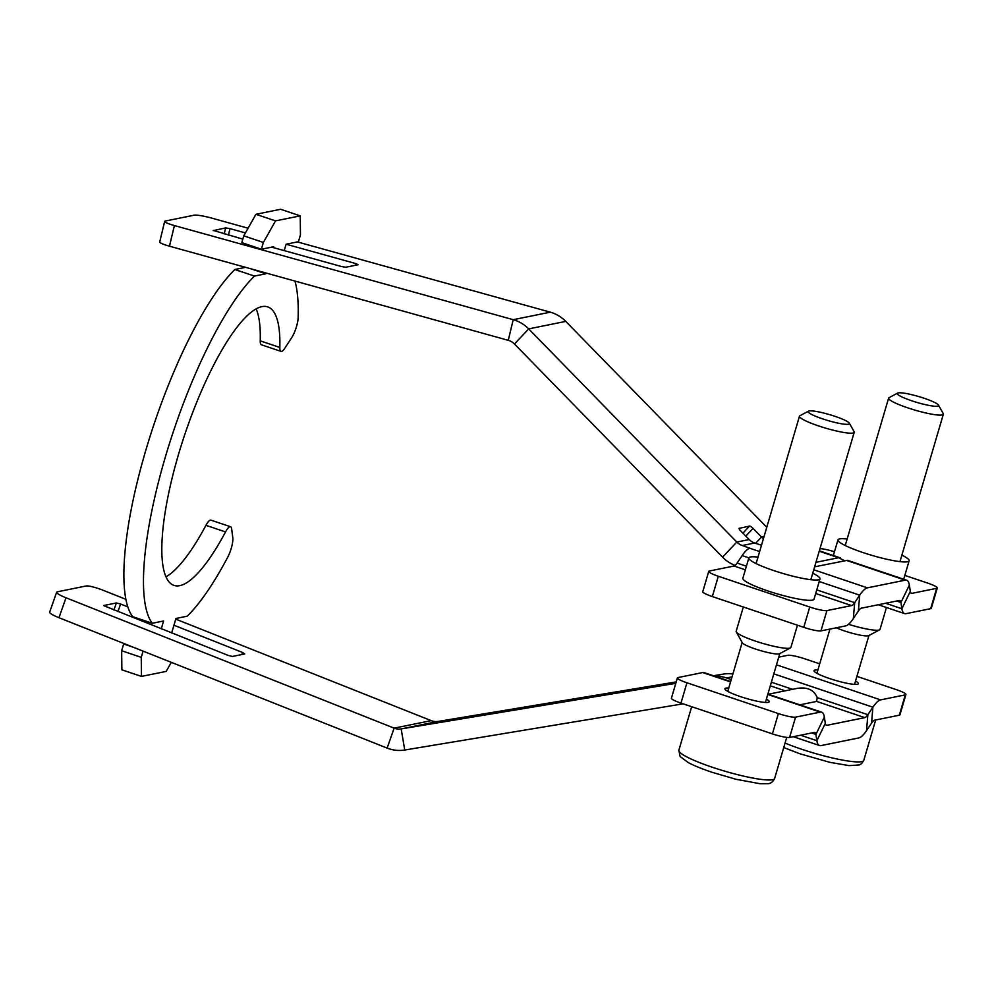 <?xml version="1.0" encoding="UTF-8"?>
<svg xmlns="http://www.w3.org/2000/svg" width="993" height="993" viewBox="0 0 993 993"><rect width="100%" height="100%" fill="white"/><g stroke="black" fill="none" stroke-linecap="round" stroke-linejoin="round"><path stroke-width="1.49" d="M856.909 676.37L896.356 689.651A14.262 2.036 -163.6 0 1 905.914 694.504A14.262 2.036 -163.6 0 1 905.293 694.877L899.323 715.196L874.634 720.198A14.262 3.674 108.6 0 0 871.544 723.127L872.897 707.202L867.882 714.699L866.529 730.612A35.661 9.198 -71.4 0 1 858.821 737.936L820.988 745.606A35.661 9.198 -71.4 0 1 819.573 745.544A35.661 9.198 -71.4 0 1 816.879 740.691L825.32 723.326L824.351 717.045L815.911 734.41A14.262 3.674 108.6 0 0 814.831 732.462A14.262 3.674 108.6 0 0 814.272 732.437L789.584 737.439L795.567 717.132A14.262 2.036 -163.6 0 1 778.388 713.57L686.945 682.787A14.262 2.036 -163.6 0 1 677.387 677.921A14.262 2.036 -163.6 0 1 678.008 677.561L702.696 672.546A35.661 9.198 108.6 0 1 704.111 672.609L730.674 681.558M768.346 694.231L796.945 688.434C807.284 686.771 814.049 689.85 817.214 697.632L816.656 701.418L799.812 704.831M714.873 676.233A35.661 34.072 78.5 0 1 726.553 677.958L731.233 679.535L730.687 681.409M103.917 605.73L228.129 655.392L232.374 656.46L244.725 653.953L242.553 652.475L241.82 654.548M104.017 605.469L116.38 602.962L113.897 610.012M117.944 611.626L120.612 604.029L116.38 602.962M120.612 604.029L127.824 606.897M173.949 625.218L242.553 652.475M683.11 703.826L404.734 750.013A35.661 34.072 78.5 0 1 387.133 748.089L394.134 728.142L65.985 597.774A14.262 2.222 -160.7 0 1 56.651 592.213A14.262 2.222 -160.7 0 1 57.271 591.84L86.106 585.994A14.262 2.222 -160.7 0 1 103.061 590.252L125.888 599.325M56.651 592.213L49.65 612.16A14.262 2.222 19.3 0 0 58.997 617.72L65.985 597.774M387.133 748.089L58.997 617.72M175.749 619.135L431.198 720.633A14.262 13.629 78.5 0 0 438.248 721.402L676.208 681.918M677.387 677.921L671.405 698.24A14.262 2.036 16.4 0 0 680.975 703.106L772.405 733.877A14.262 2.036 16.4 0 0 789.584 737.439M899.323 715.196A14.262 2.036 16.4 0 0 899.943 714.823L905.914 694.504M778.748 657.13L787.734 655.306A14.262 2.036 -163.6 0 1 804.926 658.868L819.697 663.845M431.198 720.633L394.134 728.142A14.262 13.629 -101.5 0 0 401.172 728.912L404.734 750.013M675.786 683.345L401.172 728.912L438.248 721.402M713.408 675.749L723.003 674.148A35.661 34.072 -101.5 0 1 732.884 674.024M766.397 699.122A23.124 3.302 -163.6 0 1 769.265 701.778A23.124 3.302 -163.6 0 1 740.406 696.602A23.124 3.302 -163.6 0 1 724.902 688.72A23.124 3.302 -163.6 0 1 728.763 688.037M795.567 717.132L820.255 712.118A35.661 9.198 -71.4 0 1 821.658 712.18A35.661 9.198 -71.4 0 1 824.351 717.045M811.641 732.971L815.911 734.41L816.879 740.691L800.606 735.205M825.32 723.326A14.262 3.674 108.6 0 0 826.399 725.275A14.262 3.674 108.6 0 0 826.958 725.3L864.804 717.629A14.262 3.674 108.6 0 0 867.882 714.699L817.214 697.632M855.532 681.049A23.124 3.302 -163.6 0 1 858.399 683.705A23.124 3.302 -163.6 0 1 835.287 680.342A23.124 3.302 -163.6 0 1 814.037 670.647A23.124 3.302 -163.6 0 1 817.897 669.965M773.832 673.862L872.897 707.202A35.661 9.198 -71.4 0 1 880.605 699.879L905.293 694.877M866.529 730.612L871.544 723.127M826.921 610.596A14.262 2.036 -163.6 0 1 809.742 607.033L718.311 576.25A14.262 2.036 -163.6 0 1 708.741 571.385L702.759 591.704A14.262 2.036 16.4 0 0 712.329 596.57L803.759 627.34A14.262 2.036 16.4 0 0 820.938 630.903L826.921 610.596L851.609 605.581A14.262 3.674 108.6 0 0 854.688 602.652L853.335 618.577L858.349 611.092L859.702 595.167A35.661 9.198 -71.4 0 1 867.41 587.844L905.256 580.173A35.661 9.198 -71.4 0 1 906.671 580.235L847.476 560.313L814.62 566.817M815.948 562.323L838.576 557.731L844.683 560.722M174.408 225.56A14.262 1.837 -166.5 0 1 164.652 221.402L159.712 242.031A14.262 1.837 13.5 0 0 169.468 246.19L174.408 225.56L513.22 319.684A35.661 34.072 78.5 0 1 528.686 328.894L736.794 542.054A14.262 13.629 -101.5 0 0 742.292 545.517L749.864 548.273A35.661 9.198 108.6 0 0 742.143 555.596L737.129 563.081A14.262 3.674 -71.4 0 1 734.05 566.01L709.362 571.025A14.262 2.036 -163.6 0 0 708.741 571.385M766.782 527.283L565.749 321.384L528.686 328.894L514.461 344L722.569 557.16L736.794 542.054L749.156 539.547A14.262 13.629 78.5 0 0 754.643 543.022L761.507 545.219M910.32 591.381L909.365 585.1L900.924 602.466L901.88 608.734L910.32 591.381A14.262 3.674 108.6 0 0 911.4 593.317A14.262 3.674 108.6 0 0 911.971 593.342L936.647 588.34L930.677 608.659A14.262 2.036 16.4 0 0 931.297 608.287L937.28 587.968A14.262 2.036 -163.6 0 1 936.647 588.34M745.805 536.108L753.066 528.388A3.562 0.869 43.3 0 0 749.578 526.079L742.913 533.167M739.077 528.388L749.578 526.079M739.276 528.177A3.562 0.869 43.3 0 0 739.14 528.239A3.562 0.869 43.3 0 0 740.704 530.895L749.156 539.547M271.672 247.133L341.455 266.521L345.8 267.241L358.163 264.734L355.879 263.604L355.469 265.28M228.415 235.118L229.979 228.626L245.432 232.921M284.209 250.621L286.096 244.216L355.879 263.604M229.979 228.626L225.634 227.906L224.182 233.938M213.21 230.649L225.634 227.906M213.272 230.413L242.813 239.114M164.652 221.402A14.262 1.837 -166.5 0 1 165.272 221.042L194.107 215.196A14.262 1.837 -166.5 0 1 211.484 218.038L248.089 228.216M565.749 321.384A35.661 34.072 -101.5 0 0 550.296 312.174L297.416 241.92M169.468 246.19L508.267 340.326L513.22 319.684L550.296 312.174M819.957 548.695A14.262 2.036 -163.6 0 1 834.48 551.748M904.834 575.406L927.71 583.114A14.262 2.036 -163.6 0 1 937.28 587.968M819.995 578.869L814.024 599.189A37.089 5.288 -163.6 0 1 776.948 593.789A37.089 5.288 -163.6 0 1 742.863 578.249L748.846 557.929A37.089 5.288 16.4 0 0 782.931 573.47A37.089 5.288 16.4 0 0 819.995 578.869A37.089 5.288 16.4 0 0 812.746 573.209M514.461 344A14.262 13.629 -101.5 0 0 508.267 340.326M753.066 528.388L761.507 537.039A14.262 13.629 -101.5 0 0 763.431 538.678M901.88 555.137A37.089 5.288 -163.6 0 1 909.129 560.797A37.089 5.288 -163.6 0 1 862.843 552.505A37.089 5.288 -163.6 0 1 837.98 539.857A37.089 5.288 -163.6 0 1 847.141 539.038M930.677 608.659L905.988 613.662A35.661 9.198 -71.4 0 1 904.573 613.6A35.661 9.198 -71.4 0 1 901.88 608.734L885.607 603.26M896.642 601.026L900.924 602.466A14.262 3.674 108.6 0 0 899.844 600.517A14.262 3.674 108.6 0 0 899.273 600.492L861.44 608.163A14.262 3.674 108.6 0 0 858.349 611.092M906.671 580.235A35.661 9.198 -71.4 0 1 909.365 585.1M758.007 557.11A37.089 5.288 16.4 0 0 748.846 557.929M853.335 618.577A35.661 9.198 -71.4 0 1 845.626 625.9L820.938 630.903M819.213 581.538L859.702 595.167L854.688 602.652L816.755 589.892M735.143 565.427A35.661 34.072 78.5 0 1 722.569 557.16M230.537 526.737L210.938 520.146A14.262 3.674 108.6 0 0 205.936 525.334L225.535 531.925A14.262 3.674 -71.4 0 1 230.537 526.737A14.262 3.674 -71.4 0 1 231.642 528.847L232.796 537.697A14.262 3.674 -71.4 0 1 227.645 557.346A192.568 49.65 108.6 0 1 187.23 616.181L175.935 618.478L171.677 632.963M225.535 531.925A146.927 37.883 -71.4 0 1 173.974 585.386A146.927 37.883 -71.4 0 1 184.946 434.053A146.927 37.883 -71.4 0 1 267.725 306.899A146.927 37.883 -71.4 0 1 279.827 347.451L260.24 340.847A146.927 37.883 108.6 0 0 256.144 308.885M165.955 576.809A146.927 37.883 108.6 0 0 205.936 525.334M121.667 650.75L121.866 669.816L141.453 676.407L141.254 657.354L121.667 650.75L123.653 643.985L124.609 643.787M141.987 621.171L142.359 619.93M251.105 268.867L265.764 273.807L254.469 276.091A192.568 49.65 108.6 0 0 165.235 457.413A192.568 49.65 108.6 0 0 152.289 623.269L132.69 616.678A192.568 49.65 -71.4 0 1 145.648 450.822A192.568 49.65 -71.4 0 1 234.869 269.5L245.569 267.328M263.368 242.453L261.37 249.218L241.783 242.627L243.769 235.862L263.368 242.453L275.52 220.88L255.933 214.289L243.769 235.862M255.933 214.289L280.647 209.275L300.246 215.878L300.445 234.931L298.446 241.709L286.096 244.216M260.24 340.847A14.262 3.674 108.6 0 0 261.407 344.782L281.007 351.385A14.262 3.674 -71.4 0 1 279.827 347.451M294.958 281.056A192.568 49.65 108.6 0 1 298.123 317.897A14.262 3.674 -71.4 0 1 291.619 337.806L284.78 348.282A14.262 3.674 -71.4 0 1 281.007 351.385M254.469 276.091L234.869 269.5M152.289 623.269L163.584 620.985L161.276 628.83M141.453 676.407L166.179 671.405L171.28 662.331M261.37 249.218L273.733 246.723L273.46 247.629M266 273.013L265.764 273.807M300.246 215.878L275.52 220.88M123.653 643.985L133.074 647.151M143.091 651.123L141.254 657.354M790.44 647.92L779.542 653.717A19.612 2.793 -163.6 0 1 755.375 649A19.612 2.793 -163.6 0 1 742.305 642.756L736.285 631.97A28.524 4.071 16.4 0 0 755.288 641.056A28.524 4.071 16.4 0 0 789.646 648.181A28.524 4.071 16.4 0 0 790.44 647.92A28.524 4.071 16.4 0 0 790.9 647.436L797.441 625.218M743.323 606.996L736.161 631.325A28.524 4.071 16.4 0 0 736.285 631.97M809.096 410.965A21.523 3.066 -163.6 0 1 830.893 415.024A21.523 3.066 -163.6 0 1 849.363 423.192A21.523 3.066 -163.6 0 1 827.939 420.548A21.523 3.066 -163.6 0 1 808.488 411.164A21.523 3.066 -163.6 0 1 809.096 410.965M808.488 411.164L799.924 415.719A28.524 4.071 16.4 0 0 799.477 416.191A28.524 4.071 16.4 0 0 822.105 427.064A28.524 4.071 16.4 0 0 852.975 433.047A28.524 4.071 16.4 0 0 854.216 432.303A28.524 4.071 16.4 0 0 854.092 431.657L849.363 423.192M848.519 624.312A28.524 4.071 16.4 0 0 879.587 629.847L868.676 635.644A19.612 2.793 -163.6 0 1 855.383 634.08A19.612 2.793 -163.6 0 1 836.354 627.787M879.587 629.847A28.524 4.071 16.4 0 0 880.021 629.401A28.524 4.071 16.4 0 0 880.034 629.363L886.464 607.505M916.899 402.426A21.523 3.066 -163.6 0 1 897.635 393.091A21.523 3.066 -163.6 0 1 918.81 396.579A21.523 3.066 -163.6 0 1 938.497 405.119A21.523 3.066 -163.6 0 1 916.899 402.426M897.635 393.091L889.07 397.647A28.524 4.071 16.4 0 0 888.611 398.119A28.524 4.071 16.4 0 0 914.603 410.01A28.524 4.071 16.4 0 0 943.35 414.23A28.524 4.071 16.4 0 0 943.226 413.584L938.497 405.119M785.178 690.818L770.307 685.815M732.064 676.841L726.553 677.958M771.375 682.203L792.538 689.328M680.975 703.106L686.945 682.787M778.388 713.57L772.405 733.877M714.066 675.96L723.003 674.148M820.255 712.118L767.763 694.455M730.563 681.93L702.696 672.546M825.928 724.952L826.958 725.3M776.489 664.838L880.605 699.879M864.804 717.629L816.656 701.418M749.864 548.273L759.633 551.562M748.871 557.855L742.143 555.596M813.751 569.783L867.41 587.844M838.576 557.731L819.213 551.214M754.643 543.022L742.292 545.517M910.941 593.007L911.971 593.342M809.742 607.033L803.759 627.34M712.329 596.57L718.311 576.25M851.609 605.581L815.687 593.491M745.346 569.821L734.05 566.01M755.586 543.332L761.507 537.039L764.064 536.518M905.256 580.173L846.421 560.375M737.129 563.081L746.401 566.209M774.652 778.425A49.923 7.125 -163.6 0 1 772.467 779.716A49.923 7.125 -163.6 0 1 712.341 767.254A49.923 7.125 -163.6 0 1 678.864 750.236L680.068 756.455L688.186 762.55C694.157 765.69 702.15 768.942 712.167 772.331L736.012 779.282L760.129 783.725L767.49 783.7C770.431 783.787 772.815 782.037 774.652 778.425L786.729 737.402M783.738 747.555L800.01 753.811L829.813 762.326L849.176 765.64L859.392 764.933L861.651 763.605L863.786 760.353A49.923 7.125 -163.6 0 1 863.761 760.415A49.923 7.125 -163.6 0 1 813.478 752.967A49.923 7.125 -163.6 0 1 785.053 743.062M767.874 694.082L821.658 712.18M819.573 745.544L793.27 736.694M837.98 539.857L833.35 555.559M909.129 560.797L903.704 579.242M878.271 604.749L904.573 613.6M840.351 557.917L819.324 550.842M742.168 642.508L727.77 691.389M779.79 653.58L765.404 702.473M810.834 579.701L854.216 432.303M756.095 563.59L799.477 416.191M678.864 750.236L691.674 706.706M829.937 629.09L816.916 673.316M868.937 635.508L854.539 684.4M899.968 561.628L943.35 414.23M845.229 545.517L888.611 398.119M863.786 760.353L875.665 719.987"/></g></svg>
